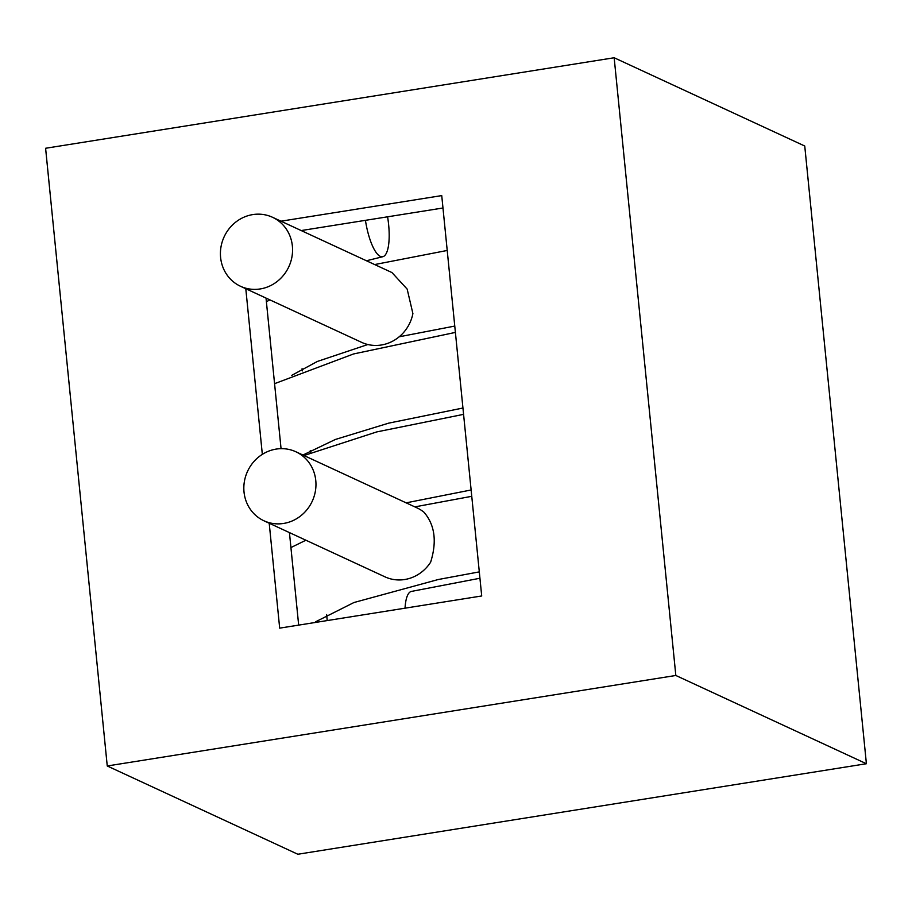 <?xml version="1.0" encoding="UTF-8"?>
<svg xmlns="http://www.w3.org/2000/svg" width="912" height="912" viewBox="0 0 912 912"><rect width="100%" height="100%" fill="white"/><g stroke="black" fill="none" stroke-linecap="round" stroke-linejoin="round"><path stroke-width="1.37" d="M298.669 625.108L289.435 532.597M281.056 448.67L266.03 298.087M301.188 230.565L442.981 207.993M107.251 765.977L297.836 854.248L866.4 763.732L675.826 675.473L107.251 765.977L45.6 148.268L614.164 57.752L804.749 146.023L866.4 763.732M245.795 288.716L262.337 454.37M269.211 523.226L279.676 628.14L481.707 595.969L441.739 195.601L280.964 221.194M675.826 675.473L614.164 57.752M365.438 220.339A38.019 11.218 81 0 0 382.835 256.705A38.019 11.218 81 0 0 387.589 216.805M479.94 578.242L411.323 591.432A38.019 11.218 81 0 0 405.042 608.179M263.921 520.775L384.989 576.851A38.019 35.636 -65.1 0 0 430.635 562.191C437.076 541.511 434.853 524.856 423.977 512.225A38.019 35.636 -65.1 0 0 416.944 507.847L295.876 451.771A38.019 35.636 114.9 0 1 312.235 501.247A38.019 35.636 114.9 0 1 263.921 520.775A38.019 35.636 114.9 0 1 248.919 468.631A38.019 35.636 114.9 0 1 276.188 449.092A38.019 35.636 114.9 0 1 295.876 451.771M240.517 286.277L361.585 342.342A38.019 35.636 -65.1 0 0 412.897 313.58L407.162 289.104L391.955 272.563L272.471 217.261A38.019 35.636 114.9 0 1 288.83 266.749A38.019 35.636 114.9 0 1 240.517 286.277A38.019 35.636 114.9 0 1 225.492 272.574A38.019 35.636 114.9 0 1 252.784 214.594A38.019 35.636 114.9 0 1 272.471 217.261M327.214 620.57L326.621 614.54M310.479 452.865L310.262 450.642M302.305 370.91L302.077 368.699M382.823 256.717L366.396 260.764M454.769 326.074L399.194 336.79M367.855 344.519L317.33 361.46L291.772 375.334M462.943 408.017L388.729 423.134L335.354 439.47L302.921 455.031M471.128 489.972L406.148 502.843M479.302 571.881L438.307 579.508L353.981 602.513L315.7 621.745M290.928 547.565L305.908 540.223M414.869 506.878L471.755 496.31M304.004 455.533L376.759 431.912L463.581 414.356M274.569 383.667L353.537 353.959L455.396 332.413M266.384 301.712L269.895 299.877M374.604 264.571L447.222 250.458"/></g></svg>
